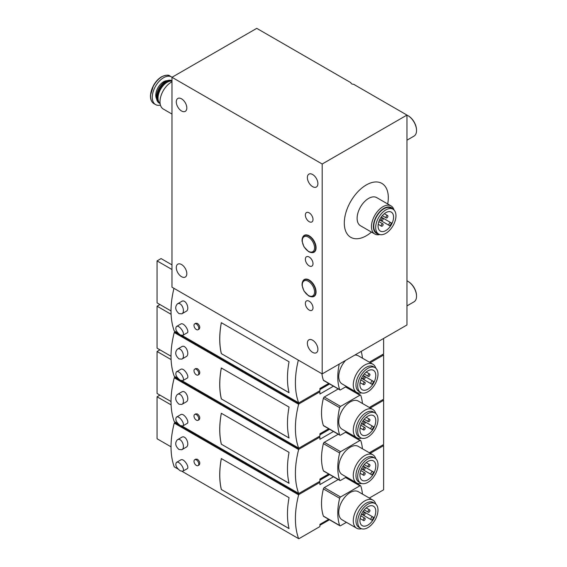 <?xml version="1.0" encoding="UTF-8"?>
<svg xmlns="http://www.w3.org/2000/svg" width="567" height="567" viewBox="0 0 567 567"><rect width="100%" height="100%" fill="white"/><g stroke="black" fill="none" stroke-linecap="round" stroke-linejoin="round"><path stroke-width="0.85" d="M381.222 225.602A1.354 0.78 120 0 0 381.506 226.219A1.354 0.78 120 0 0 382.86 225.439A1.354 0.78 120 0 0 382.86 223.873A1.354 0.78 120 0 0 381.818 224.241A1.354 0.78 120 0 0 381.222 225.602M381.222 220.074A1.354 0.78 120 0 0 381.506 220.698A1.354 0.78 120 0 0 382.86 219.911A1.354 0.78 120 0 0 382.86 218.352A1.354 0.78 120 0 0 381.818 218.713A1.354 0.78 120 0 0 381.222 220.074M386.007 217.317A1.354 0.78 120 0 0 386.29 217.934A1.354 0.78 120 0 0 387.644 217.154A1.354 0.78 120 0 0 387.644 215.588A1.354 0.78 120 0 0 386.602 215.956A1.354 0.78 120 0 0 386.007 217.317M391.478 223.015L390.847 222.654A1.623 0.936 120 0 0 389.224 223.589A1.623 0.936 120 0 0 389.224 225.46L389.848 225.829A10.957 6.329 120 0 0 391.478 223.015M379.585 219.897L389.848 225.829M381.208 217.09L390.847 222.654L381.208 217.09M406.964 115.073L322.198 164.012L322.198 373.908L406.964 324.969L406.964 115.073L353.602 84.263A2.707 1.559 180 0 1 350.867 82.704A2.707 1.559 180 0 1 350.867 82.69L350.867 82.718M322.198 373.908L171.985 287.193L171.985 77.289L256.752 28.35L350.867 82.69M322.198 164.012L171.985 77.289M186.819 107.943A7.442 4.295 60 0 1 185.274 111.352A7.442 4.295 60 0 1 177.832 107.057A7.442 4.295 60 0 1 177.832 98.467A7.442 4.295 60 0 1 181.553 98.835A7.442 4.295 60 0 1 186.819 107.943M186.819 273.655A7.442 4.295 60 0 1 185.274 277.065A7.442 4.295 60 0 1 177.832 272.77A7.442 4.295 60 0 1 177.832 264.172A7.442 4.295 60 0 1 181.553 264.541A7.442 4.295 60 0 1 186.819 273.655M309.185 310.057A5.415 3.126 -120 0 0 312.495 305.344A5.415 3.126 -120 0 0 305.868 301.516A5.415 3.126 -120 0 0 309.185 310.057M309.185 265.866A5.415 3.126 -120 0 0 312.495 261.153A5.415 3.126 -120 0 0 305.868 257.326A5.415 3.126 -120 0 0 309.185 265.866M309.185 221.676A5.415 3.126 -120 0 0 312.495 216.963A5.415 3.126 -120 0 0 305.868 213.135A5.415 3.126 -120 0 0 309.185 221.676M311.439 296.782A9.738 5.627 -120 0 0 314.054 296.399A9.738 5.627 -120 0 0 314.054 285.151A9.738 5.627 -120 0 0 304.316 279.524A9.738 5.627 -120 0 0 302.679 281.601A9.738 5.627 -120 0 1 304.316 279.524L304.316 279.524A9.738 5.627 -120 0 1 314.054 285.151A9.738 5.627 -120 0 1 314.054 296.399L314.054 296.399A9.738 5.627 -120 0 1 311.439 296.782M311.439 252.591A9.738 5.627 -120 0 0 314.054 252.209A9.738 5.627 -120 0 0 314.054 240.961A9.738 5.627 -120 0 0 304.316 235.333A9.738 5.627 -120 0 0 302.679 237.41A9.738 5.627 -120 0 1 304.316 235.333L304.316 235.333A9.738 5.627 -120 0 1 314.054 240.961A9.738 5.627 -120 0 1 314.054 252.209L314.054 252.209A9.738 5.627 -120 0 1 311.439 252.591M312.63 186.656A7.442 4.295 -120 0 0 316.351 187.025A7.442 4.295 -120 0 0 317.492 181.064A7.442 4.295 -120 0 0 312.63 174.508A7.442 4.295 -120 0 0 308.909 174.14A7.442 4.295 -120 0 0 307.768 180.1A7.442 4.295 -120 0 0 312.63 186.656M312.63 352.369A7.442 4.295 -120 0 0 316.351 352.738A7.442 4.295 -120 0 0 317.492 346.777A7.442 4.295 -120 0 0 312.63 340.214A7.442 4.295 -120 0 0 308.909 339.846A7.442 4.295 -120 0 0 307.768 345.813A7.442 4.295 -120 0 0 312.63 352.369M387.693 203.957A31.121 17.967 120 0 0 368.897 183.623A31.121 17.967 120 0 0 344.297 223.058A31.121 17.967 120 0 0 371.456 232.08M406.964 280.842A12.176 7.031 60 0 1 407.921 281.338L407.921 281.338A12.176 7.031 60 0 1 416.532 296.25A12.176 7.031 60 0 1 414.009 301.821L406.964 305.889M408.112 281.452A11.638 6.719 60 0 1 408.304 281.558L408.304 281.558A11.638 6.719 60 0 1 416.532 295.804A11.638 6.719 60 0 1 416.525 296.024M408.304 281.558L407.921 281.338L408.304 281.558M406.964 115.129A12.176 7.031 60 0 1 407.921 115.625L407.921 115.625A12.176 7.031 60 0 1 416.532 130.538A12.176 7.031 60 0 1 414.009 136.115L406.964 140.177M408.112 115.739A11.638 6.719 60 0 1 408.304 115.845L408.304 115.845A11.638 6.719 60 0 1 416.532 130.098A11.638 6.719 60 0 1 416.525 130.311M408.304 115.845L407.921 115.625L408.304 115.845M393.994 209.974A16.237 9.377 120 0 0 391.067 205.906L376.715 197.621A16.237 9.377 120 0 0 364.205 201.972A16.237 9.377 120 0 0 357.118 218.309A16.237 9.377 120 0 0 360.477 225.744L374.83 234.029A16.237 9.377 120 0 0 379.819 234.525M391.067 205.906A16.237 9.377 120 0 0 378.558 210.258A16.237 9.377 120 0 0 371.47 226.594A16.237 9.377 120 0 0 374.83 234.029M393.066 209.244A14.884 8.59 120 0 0 381.222 210.314A14.884 8.59 120 0 0 373.384 226.594A14.884 8.59 120 0 0 378.721 234.086M392.988 209.202L391.074 208.096A14.345 8.278 120 0 0 380.025 211.938A14.345 8.278 120 0 0 373.766 226.375A14.345 8.278 120 0 0 376.736 232.938L378.65 234.043A14.345 8.278 120 0 0 392.988 225.765A14.345 8.278 120 0 0 392.988 209.202A14.345 8.278 120 0 0 381.938 213.043A14.345 8.278 120 0 0 375.68 227.48A14.345 8.278 120 0 0 378.65 234.043M393.569 217.147A10.957 6.329 -60 0 1 390.422 226.155A10.957 6.329 -60 0 1 380.337 231.116A10.957 6.329 -60 0 1 380.337 218.458A10.957 6.329 -60 0 1 391.301 212.129A10.957 6.329 -60 0 1 393.569 217.147M182.758 335.388L187.117 332.872C189.995 331.66 183.765 321.971 180.795 324.026L176.429 326.542C179.406 324.487 185.629 334.176 182.758 335.388L180.306 334.969C176.252 331.808 174.955 329.002 176.429 326.542M221.314 353.61L289.05 392.718A81.18 46.87 120 0 1 289.05 361.781L221.314 322.68A81.18 46.87 120 0 0 221.314 353.61L289.035 392.655M173.963 288.334A81.18 46.87 120 0 0 174.246 330.958L178.151 333.212M298.341 360.137A81.18 46.87 120 0 0 298.625 402.768L182.191 335.544M198.074 329.725L199.152 329.101C200.349 327.4 199.79 325.501 197.486 323.396L195.771 323.247L194.694 323.863A3.381 1.956 60 0 1 196.388 324.033A3.381 1.956 60 0 1 198.592 327.017A3.381 1.956 60 0 1 198.074 329.725A3.381 1.956 60 0 1 194.694 327.769A3.381 1.956 60 0 1 194.694 323.863M181.844 313.82L186.203 311.304C190.193 309.391 185.905 298.646 181.709 301.403L177.343 303.919C181.539 301.169 185.827 311.907 181.844 313.82L179.009 313.629C175.295 310.241 174.742 307.002 177.343 303.919M383.618 338.449L383.618 353.914L369.337 362.164M328.683 383.427L319.901 388.494L319.901 390.706L299.142 402.69A0.815 0.468 120 0 1 298.738 402.726L298.667 402.69M321.914 373.752A54.12 31.249 120 0 0 323.381 380.195A1.354 0.78 120 0 0 323.615 380.5L339.881 389.89A1.354 0.78 120 0 0 340.554 389.827L346.43 386.432M171.985 269.516L157.066 260.898L161.085 258.58L171.985 264.874M171.028 310.943L157.066 302.877L157.066 260.898M221.35 322.701A81.18 46.87 120 0 0 221.364 353.581M363.256 384.029A1.354 0.78 120 0 0 363.539 384.653A1.354 0.78 120 0 0 364.893 383.866A1.354 0.78 120 0 0 364.893 382.307A1.354 0.78 120 0 0 363.851 382.668A1.354 0.78 120 0 0 363.256 384.029M363.256 378.508A1.354 0.78 120 0 0 363.539 379.125A1.354 0.78 120 0 0 364.893 378.345A1.354 0.78 120 0 0 364.893 376.786A1.354 0.78 120 0 0 363.851 377.147A1.354 0.78 120 0 0 363.256 378.508M368.04 375.744A1.354 0.78 120 0 0 368.323 376.368A1.354 0.78 120 0 0 369.677 375.581A1.354 0.78 120 0 0 369.677 374.022A1.354 0.78 120 0 0 368.635 374.383A1.354 0.78 120 0 0 368.04 375.744M372.023 384.334L361.484 378.253L372.023 384.334A11.227 6.485 120 0 0 373.646 381.527L372.88 381.081A1.623 0.936 120 0 0 371.257 382.016A1.623 0.936 120 0 0 371.257 383.894M363.107 375.439L372.88 381.081M375.793 375.467A11.227 6.485 -60 0 1 372.597 384.667A11.227 6.485 -60 0 1 362.235 389.777A11.227 6.485 -60 0 1 362.235 376.814A11.227 6.485 -60 0 1 373.469 370.329A11.227 6.485 -60 0 1 375.793 375.467M357.706 385.907A14.345 8.278 120 0 0 360.683 392.477A14.345 8.278 120 0 0 375.021 384.192A14.345 8.278 120 0 0 375.021 367.636A14.345 8.278 120 0 0 363.971 371.477A14.345 8.278 120 0 0 357.706 385.907M375.021 367.636L373.27 366.622A14.345 8.278 120 0 0 362.221 370.464A14.345 8.278 120 0 0 355.963 384.901A14.345 8.278 120 0 0 358.932 391.464L360.683 392.477M375.779 368.174A16.237 9.377 120 0 0 372.88 364.212A16.237 9.377 120 0 0 360.371 368.557A16.237 9.377 120 0 0 353.284 384.901A16.237 9.377 120 0 0 356.643 392.336A16.237 9.377 120 0 0 361.526 392.86M345.643 360.378A16.237 9.377 120 0 0 338.747 376.509A16.237 9.377 120 0 0 342.107 383.937L356.643 392.336M372.88 364.212L358.344 355.821A16.237 9.377 120 0 0 354.814 355.077M339.264 364.057A54.12 31.249 120 0 0 339.647 389.586A1.354 0.78 120 0 0 339.881 389.89M362.455 358.188A54.12 31.249 120 0 0 361.186 351.398M182.758 380.684L187.117 378.168C189.995 376.956 183.765 367.267 180.795 369.323L176.429 371.839C179.406 369.783 185.629 379.472 182.758 380.684L180.306 380.266C176.252 377.105 174.955 374.298 176.429 371.839M221.314 398.906L289.05 438.007A81.18 46.87 120 0 1 289.05 407.078L221.314 367.969A81.18 46.87 120 0 0 221.314 398.906L289.035 437.944M333.467 386.184L319.901 394.015L319.901 391.811L299.142 403.789A0.815 0.468 120 0 0 298.653 404.384A81.102 46.82 120 0 1 298.681 404.278L174.246 332.503A81.18 46.87 120 0 0 174.246 376.254L178.151 378.508M298.625 404.314A81.18 46.87 120 0 0 298.625 448.065L182.191 380.84M198.074 375.021L199.152 374.397C200.349 372.696 199.79 370.79 197.486 368.692L195.771 368.536L194.694 369.16A3.381 1.956 60 0 1 196.388 369.33A3.381 1.956 60 0 1 198.592 372.306A3.381 1.956 60 0 1 198.074 375.021A3.381 1.956 60 0 1 194.694 373.065A3.381 1.956 60 0 1 194.694 369.16M181.844 359.117L186.203 356.6C190.193 354.687 185.905 343.942 181.709 346.692L177.343 349.215C181.539 346.465 185.827 357.203 181.844 359.117L179.009 358.918C175.295 355.537 174.742 352.298 177.343 349.215M318.945 391.258L319.901 391.811M175.394 331.624L174.771 331.986A0.815 0.468 120 0 0 174.324 332.482L174.246 332.503M382.661 354.467L383.618 355.02L383.618 399.211L369.337 407.46M328.683 428.716L319.901 433.79L319.901 436.002L299.142 447.98A0.815 0.468 120 0 1 298.738 448.022L298.667 447.98A81.102 46.82 120 0 0 298.681 448.029L298.625 448.065M383.618 355.02L370.294 362.717M338.244 388.948L324.296 397.006A1.354 0.78 120 0 0 323.381 398.296A54.12 31.249 120 0 0 323.381 425.491A1.354 0.78 120 0 0 323.615 425.796L339.881 435.187A1.354 0.78 120 0 0 340.554 435.116L346.43 431.728M171.106 314.302L157.066 306.194L159.937 304.536M171.028 356.239L157.066 348.173L157.066 306.194M298.681 404.278L174.31 332.475M221.35 367.99A81.18 46.87 120 0 0 221.364 398.877M363.256 429.325A1.354 0.78 120 0 0 363.539 429.942A1.354 0.78 120 0 0 364.893 429.162A1.354 0.78 120 0 0 364.893 427.603A1.354 0.78 120 0 0 363.851 427.965A1.354 0.78 120 0 0 363.256 429.325M363.256 423.804A1.354 0.78 120 0 0 363.539 424.421A1.354 0.78 120 0 0 364.893 423.641A1.354 0.78 120 0 0 364.893 422.075A1.354 0.78 120 0 0 363.851 422.443A1.354 0.78 120 0 0 363.256 423.804M368.04 421.04A1.354 0.78 120 0 0 368.323 421.657A1.354 0.78 120 0 0 369.677 420.877A1.354 0.78 120 0 0 369.677 419.318A1.354 0.78 120 0 0 368.635 419.679A1.354 0.78 120 0 0 368.04 421.04M372.023 429.63L361.484 423.549L372.023 429.63A11.227 6.485 120 0 0 373.646 426.816L372.88 426.377A1.623 0.936 120 0 0 371.257 427.312A1.623 0.936 120 0 0 371.257 429.191M363.107 420.735L372.88 426.377M375.793 420.764A11.227 6.485 -60 0 1 372.597 429.963A11.227 6.485 -60 0 1 362.235 435.073A11.227 6.485 -60 0 1 362.235 422.103A11.227 6.485 -60 0 1 373.469 415.625A11.227 6.485 -60 0 1 375.793 420.764M357.706 431.203A14.345 8.278 120 0 0 360.683 437.767A14.345 8.278 120 0 0 375.021 429.488A14.345 8.278 120 0 0 375.021 412.925A14.345 8.278 120 0 0 363.971 416.773A14.345 8.278 120 0 0 357.706 431.203M375.021 412.925L373.27 411.918A14.345 8.278 120 0 0 362.221 415.76A14.345 8.278 120 0 0 355.963 430.197A14.345 8.278 120 0 0 358.932 436.76L360.683 437.767M375.779 413.471A16.237 9.377 120 0 0 372.88 409.502A16.237 9.377 120 0 0 360.371 413.853A16.237 9.377 120 0 0 353.284 430.197A16.237 9.377 120 0 0 356.643 437.625A16.237 9.377 120 0 0 361.526 438.156M372.88 409.502L358.344 401.11A16.237 9.377 120 0 0 345.835 405.462A16.237 9.377 120 0 0 338.747 421.805A16.237 9.377 120 0 0 342.107 429.233L356.643 437.625M362.455 403.484A54.12 31.249 120 0 0 360.81 395.468A1.354 0.78 120 0 0 360.577 395.164A1.354 0.78 120 0 0 359.896 395.227L340.554 406.397A1.354 0.78 120 0 0 339.647 407.687A54.12 31.249 120 0 0 339.647 434.882A1.354 0.78 120 0 0 339.881 435.187M182.758 425.98L187.117 423.457C189.995 422.252 183.765 412.556 180.795 414.612L176.429 417.135C179.406 415.079 185.629 424.761 182.758 425.98L180.306 425.562C176.252 422.401 174.955 419.587 176.429 417.135M221.314 444.195L289.05 483.304A81.18 46.87 120 0 1 289.05 452.374L221.314 413.265A81.18 46.87 120 0 0 221.314 444.195L289.035 483.24M333.467 431.48L319.901 439.312L319.901 437.1L299.142 449.085A0.815 0.468 120 0 0 298.653 449.681A81.102 46.82 120 0 1 298.681 449.574L174.246 377.799A81.18 46.87 120 0 0 174.246 421.55L178.151 423.804M298.625 449.61A81.18 46.87 120 0 0 298.625 493.354L182.191 426.136M198.074 420.31L199.152 419.693C200.349 417.992 199.79 416.086 197.486 413.988L195.771 413.832L194.694 414.456A3.381 1.956 60 0 1 196.388 414.619A3.381 1.956 60 0 1 198.592 417.603A3.381 1.956 60 0 1 198.074 420.31A3.381 1.956 60 0 1 194.694 418.361A3.381 1.956 60 0 1 194.694 414.456M181.844 404.413L186.203 401.89C190.193 399.976 185.905 389.238 181.709 391.988L177.343 394.512C181.539 391.754 185.827 402.492 181.844 404.413L179.009 404.214C175.295 400.826 174.742 397.595 177.343 394.512M318.945 436.547L319.901 437.1M175.394 376.92L174.771 377.282A0.815 0.468 120 0 0 174.324 377.778L174.246 377.799M382.661 399.763L383.618 400.316L383.618 444.507L369.337 452.749M328.683 474.012L319.901 479.087L319.901 481.291L299.142 493.276A0.815 0.468 120 0 1 298.738 493.318L298.667 493.276M383.618 400.316L370.294 408.006M338.244 434.244L324.296 442.303A1.354 0.78 120 0 0 323.381 443.592A54.12 31.249 120 0 0 323.381 470.787A1.354 0.78 120 0 0 323.615 471.092L339.881 480.483A1.354 0.78 120 0 0 340.554 480.412L346.43 477.024M171.106 359.591L157.066 351.483L159.937 349.832M171.028 401.528L157.066 393.47L157.066 351.483M298.681 449.574L174.31 377.764M221.35 413.286A81.18 46.87 120 0 0 221.364 444.174M363.256 474.622A1.354 0.78 120 0 0 363.539 475.238A1.354 0.78 120 0 0 364.893 474.459A1.354 0.78 120 0 0 364.893 472.892A1.354 0.78 120 0 0 363.851 473.261A1.354 0.78 120 0 0 363.256 474.622M363.256 469.093A1.354 0.78 120 0 0 363.539 469.717A1.354 0.78 120 0 0 364.893 468.937A1.354 0.78 120 0 0 364.893 467.371A1.354 0.78 120 0 0 363.851 467.732A1.354 0.78 120 0 0 363.256 469.093M368.04 466.336A1.354 0.78 120 0 0 368.323 466.953A1.354 0.78 120 0 0 369.677 466.173A1.354 0.78 120 0 0 369.677 464.607A1.354 0.78 120 0 0 368.635 464.975A1.354 0.78 120 0 0 368.04 466.336M372.023 474.926L361.484 468.838L372.023 474.926A11.227 6.485 120 0 0 373.646 472.113L372.88 471.673A1.623 0.936 120 0 0 371.257 472.609A1.623 0.936 120 0 0 371.257 474.48M363.107 466.031L372.88 471.673M375.793 466.06A11.227 6.485 -60 0 1 372.597 475.259A11.227 6.485 -60 0 1 362.235 480.369A11.227 6.485 -60 0 1 362.235 467.399A11.227 6.485 -60 0 1 373.469 460.914A11.227 6.485 -60 0 1 375.793 466.06M357.706 476.5A14.345 8.278 120 0 0 360.683 483.063A14.345 8.278 120 0 0 375.021 474.785A14.345 8.278 120 0 0 375.021 458.221A14.345 8.278 120 0 0 363.971 462.062A14.345 8.278 120 0 0 357.706 476.5M375.021 458.221L373.27 457.215A14.345 8.278 120 0 0 362.221 461.056A14.345 8.278 120 0 0 355.963 475.486A14.345 8.278 120 0 0 358.932 482.056L360.683 483.063M375.779 458.76A16.237 9.377 120 0 0 372.88 454.798A16.237 9.377 120 0 0 360.371 459.15A16.237 9.377 120 0 0 353.284 475.486A16.237 9.377 120 0 0 356.643 482.921A16.237 9.377 120 0 0 361.526 483.445M372.88 454.798L358.344 446.406A16.237 9.377 120 0 0 345.835 450.758A16.237 9.377 120 0 0 338.747 467.095A16.237 9.377 120 0 0 342.107 474.529L356.643 482.921M362.455 448.781A54.12 31.249 120 0 0 360.81 440.765A1.354 0.78 120 0 0 360.577 440.46A1.354 0.78 120 0 0 359.896 440.524L340.554 451.686A1.354 0.78 120 0 0 339.647 452.983A54.12 31.249 120 0 0 339.647 480.171A1.354 0.78 120 0 0 339.881 480.483M182.758 471.269L187.117 468.753C189.995 467.548 183.765 457.853 180.795 459.908L176.429 462.424C179.406 460.376 185.629 470.057 182.758 471.269L180.306 470.858C176.252 467.69 174.955 464.883 176.429 462.424M221.314 489.491L289.05 528.6A81.18 46.87 120 0 1 289.05 497.67L221.314 458.561A81.18 46.87 120 0 0 221.314 489.491L289.035 528.536M333.467 476.776L319.901 484.608L319.901 482.397L299.142 494.381A0.815 0.468 120 0 0 298.653 494.97A81.102 46.82 120 0 1 298.681 494.871L174.246 423.095A81.18 46.87 120 0 0 174.246 466.839L178.151 469.093M298.625 494.899A81.18 46.87 120 0 0 298.625 538.65L182.191 471.432M198.074 465.606L199.152 464.983C200.349 463.282 199.79 461.382 197.486 459.277L195.771 459.128L194.694 459.752A3.381 1.956 60 0 1 196.388 459.915A3.381 1.956 60 0 1 198.592 462.899A3.381 1.956 60 0 1 198.074 465.606A3.381 1.956 60 0 1 194.694 463.657A3.381 1.956 60 0 1 194.694 459.752M181.844 449.709L186.203 447.186C190.193 445.272 185.905 434.535 181.709 437.285L177.343 439.801C181.539 437.051 185.827 447.788 181.844 449.709L179.009 449.511C175.295 446.123 174.742 442.891 177.343 439.801M318.945 481.844L319.901 482.397M175.394 422.209L174.771 422.571A0.815 0.468 120 0 0 174.324 423.067L174.246 423.095M382.661 445.06L383.618 445.612L383.618 489.803L369.337 498.046M328.683 519.308L319.901 524.376L319.901 526.587L299.142 538.572A0.815 0.468 120 0 1 298.738 538.607L298.667 538.572M383.618 445.612L370.294 453.302M338.244 479.54L324.296 487.592A1.354 0.78 120 0 0 323.381 488.882A54.12 31.249 120 0 0 323.381 516.076A1.354 0.78 120 0 0 323.615 516.381L339.881 525.772A1.354 0.78 120 0 0 340.554 525.708L346.43 522.32M171.106 404.888L157.066 396.78L159.937 395.121M171.028 446.824L157.066 438.759L157.066 396.78M298.681 494.871L174.31 423.06M221.35 458.583A81.18 46.87 120 0 0 221.364 489.463M363.256 519.918A1.354 0.78 120 0 0 363.539 520.534A1.354 0.78 120 0 0 364.893 519.755A1.354 0.78 120 0 0 364.893 518.188A1.354 0.78 120 0 0 363.851 518.55A1.354 0.78 120 0 0 363.256 519.918M363.256 514.389A1.354 0.78 120 0 0 363.539 515.013A1.354 0.78 120 0 0 364.893 514.226A1.354 0.78 120 0 0 364.893 512.667A1.354 0.78 120 0 0 363.851 513.029A1.354 0.78 120 0 0 363.256 514.389M368.04 511.625A1.354 0.78 120 0 0 368.323 512.249A1.354 0.78 120 0 0 369.677 511.469A1.354 0.78 120 0 0 369.677 509.903A1.354 0.78 120 0 0 368.635 510.265A1.354 0.78 120 0 0 368.04 511.625M372.023 520.222L361.484 514.134L372.023 520.222A11.227 6.485 120 0 0 373.646 517.409L372.88 516.962A1.623 0.936 120 0 0 371.257 517.905A1.623 0.936 120 0 0 371.257 519.776M363.107 511.321L372.88 516.962M375.793 511.356A11.227 6.485 -60 0 1 372.597 520.549A11.227 6.485 -60 0 1 362.235 525.666A11.227 6.485 -60 0 1 362.235 512.696A11.227 6.485 -60 0 1 373.469 506.211A11.227 6.485 -60 0 1 375.793 511.356M357.706 521.789A14.345 8.278 120 0 0 360.683 528.359A14.345 8.278 120 0 0 375.021 520.081A14.345 8.278 120 0 0 375.021 503.517A14.345 8.278 120 0 0 363.971 507.359A14.345 8.278 120 0 0 357.706 521.789M375.021 503.517L373.27 502.511A14.345 8.278 120 0 0 362.221 506.352A14.345 8.278 120 0 0 355.963 520.782A14.345 8.278 120 0 0 358.932 527.345L360.683 528.359M375.779 504.056A16.237 9.377 120 0 0 372.88 500.094A16.237 9.377 120 0 0 360.371 504.446A16.237 9.377 120 0 0 353.284 520.782A16.237 9.377 120 0 0 356.643 528.217A16.237 9.377 120 0 0 361.526 528.742M372.88 500.094L358.344 491.702A16.237 9.377 120 0 0 345.835 496.054A16.237 9.377 120 0 0 338.747 512.391A16.237 9.377 120 0 0 342.107 519.826L356.643 528.217M362.455 494.077A54.12 31.249 120 0 0 360.81 486.054A1.354 0.78 120 0 0 360.577 485.749A1.354 0.78 120 0 0 359.896 485.82L340.554 496.983A1.354 0.78 120 0 0 339.647 498.273A54.12 31.249 120 0 0 339.647 525.467A1.354 0.78 120 0 0 339.881 525.772M171.985 114.066L163.303 109.048A15.968 9.221 -60 0 1 160.858 96.255A15.968 9.221 -60 0 1 171.284 82.187A15.968 9.221 -60 0 1 171.985 81.804M160.114 103.548A12.857 7.421 -60 0 1 158.023 98.056A12.857 7.421 -60 0 1 167.109 82.314A12.857 7.421 -60 0 1 171.985 81.138M158.023 97.836A12.311 7.109 -60 0 1 158.023 97.616A12.311 7.109 -60 0 1 166.726 82.534L167.109 82.314L166.726 82.534A12.311 7.109 -60 0 1 166.918 82.428M160.121 103.612A12.857 7.421 -60 0 1 159.915 103.499A12.857 7.421 -60 0 1 157.945 93.201A12.857 7.421 -60 0 1 166.344 81.875A12.857 7.421 -60 0 1 171.985 80.883M159.915 103.499L159.136 103.052A12.857 7.421 -60 0 1 156.471 97.163A12.857 7.421 -60 0 1 165.564 81.421A12.857 7.421 -60 0 1 171.985 80.783M156.478 97.007A12.474 7.201 -60 0 1 156.471 96.851A12.474 7.201 -60 0 1 165.295 81.577L165.295 81.577A12.474 7.201 -60 0 1 165.422 81.506M160.44 105.101A15.968 9.221 -60 0 1 155.585 104.597A15.968 9.221 -60 0 1 153.14 91.797A15.968 9.221 -60 0 1 163.572 77.729A15.968 9.221 -60 0 1 171.553 76.942A15.968 9.221 -60 0 1 172.042 77.261M313.728 252.088L313.728 252.088A9.469 5.472 -120 0 0 313.728 241.152A9.469 5.472 -120 0 0 304.259 235.681L304.259 235.681C302.608 236.73 301.885 238.594 302.105 241.273L303.933 246.744L308.59 251.656C310.872 252.769 312.587 252.91 313.728 252.088M308.42 251.287A8.661 4.997 -120 0 0 313.721 243.739A8.661 4.997 -120 0 0 303.118 237.616A8.661 4.997 -120 0 0 308.42 251.287M313.728 296.279A9.469 5.472 -120 0 0 313.728 285.336A9.469 5.472 -120 0 0 304.259 279.871C302.608 280.913 301.885 282.777 302.105 285.463L303.933 290.935L308.59 295.846C310.872 296.959 312.587 297.101 313.728 296.279M308.42 295.478A8.661 4.997 -120 0 0 313.721 287.93A8.661 4.997 -120 0 0 303.118 281.806A8.661 4.997 -120 0 0 308.42 295.478M339.647 389.586L323.381 380.195M299.142 403.789L174.771 331.986M329.64 383.979L319.901 389.6M339.647 434.882L323.381 425.491M339.647 407.687L323.381 398.296M340.554 406.397L324.296 397.006M359.896 395.227L345.544 386.942M299.142 449.085L174.771 377.282M329.64 429.269L319.901 434.896M339.647 480.171L323.381 470.787M339.647 452.983L323.381 443.592M340.554 451.686L324.296 442.303M359.896 440.524L345.544 432.238M299.142 494.381L174.771 422.571M329.64 474.565L319.901 480.185M339.647 525.467L323.381 516.076M339.647 498.273L323.381 488.882M340.554 496.983L324.296 487.592M359.896 485.82L345.544 477.534M156.598 98.828A11.028 6.365 -60 0 1 163.572 81.761A11.028 6.365 -60 0 1 167.059 80.698M161.9 76.765A15.968 9.221 -60 0 1 169.88 75.978C168.824 74.667 166.067 74.922 161.63 76.736C158.462 78.622 155.776 81.492 153.565 85.348L150.468 95.284C150.319 99.317 151.467 102.103 153.912 103.626A15.968 9.221 -60 0 1 151.467 90.833A15.968 9.221 -60 0 1 161.9 76.765M150.709 97.971A15.522 8.959 -60 0 1 161.524 76.914M378.21 224.319L381.506 226.219M378.898 221.591L382.86 223.873M379.706 219.656L381.506 220.698M381.059 217.31L382.86 218.352M382.328 215.644L386.29 217.934M384.348 213.688L387.644 215.588M416.532 295.804L416.532 296.25M416.532 130.098L416.532 130.538M329.47 383.88L319.901 389.409M360.08 382.654L363.539 384.653M360.789 379.94L364.893 382.307M361.597 378.005L363.539 379.125M362.951 375.666L364.893 376.786M364.22 373.993L368.323 376.368M366.218 372.023L369.677 374.022M329.47 429.176L319.901 434.705M360.08 427.95L363.539 429.942M360.789 425.236L364.893 427.603M361.597 423.301L363.539 424.421M362.951 420.955L364.893 422.075M364.22 419.289L368.323 421.657M366.218 417.319L369.677 419.318M360.577 395.164L345.941 386.715M329.47 474.473L319.901 480.001M360.08 473.239L363.539 475.238M360.789 470.525L364.893 472.892M361.597 468.597L363.539 469.717M362.951 466.251L364.893 467.371M364.22 464.586L368.323 466.953M366.218 462.615L369.677 464.607M360.577 440.46L345.941 432.011M329.47 519.769L319.901 525.29M360.08 518.536L363.539 520.534M360.789 515.821L364.893 518.188M361.597 513.893L363.539 515.013M362.951 511.547L364.893 512.667M364.22 509.882L368.323 512.249M366.218 507.904L369.677 509.903M360.577 485.749L345.941 477.301M158.023 97.616L158.023 98.056M171.553 76.942L169.88 75.978M155.585 104.597L153.912 103.626"/></g></svg>
